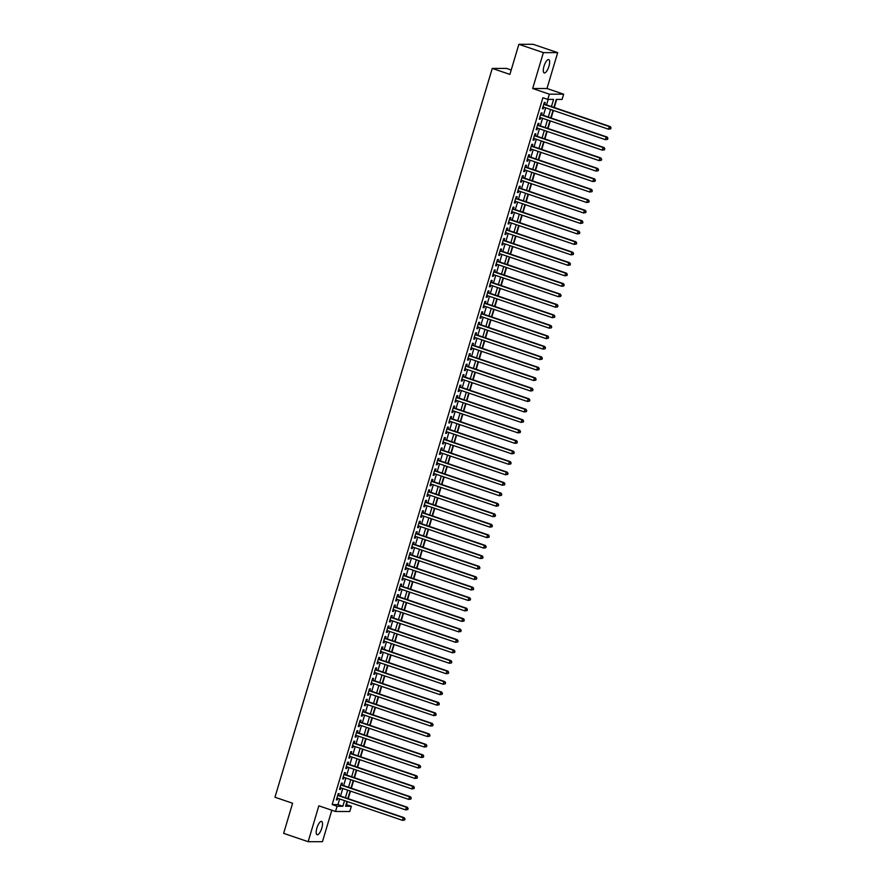 <?xml version="1.0" encoding="UTF-8"?>
<svg xmlns="http://www.w3.org/2000/svg" width="886" height="886" viewBox="0 0 886 886"><rect width="100%" height="100%" fill="white"/><g stroke="black" fill="none" stroke-linecap="round" stroke-linejoin="round"><path stroke-width="1.33" d="M321.828 828.078A7.033 2.359 108.8 0 0 321.618 821.422A7.033 2.359 108.8 0 0 316.889 828.078A7.033 2.359 108.8 0 0 317.099 834.734A7.033 2.359 108.8 0 0 321.828 828.078M548.943 66.262A7.033 2.359 108.8 0 0 548.733 59.595A7.033 2.359 108.8 0 0 543.993 66.251A7.033 2.359 108.8 0 0 544.203 72.918A7.033 2.359 108.8 0 0 548.943 66.262M346.061 804.599L351.365 806.26L349.804 811.498L335.506 811.487L337.068 806.249L342.86 806.26L344.543 800.634M511.211 70.005L506.559 68.421L492.251 68.41L274.97 797.245L292.613 803.248L283.642 833.349L308.151 841.689L322.449 841.7L331.829 810.236M492.251 68.41L509.893 74.402L518.864 44.3L533.173 44.311L557.682 52.651L543.373 52.628L532.685 88.5L549.342 94.171L563.651 94.182L562.089 99.42L556.286 99.409L553.905 107.416M532.685 88.5L546.983 88.511L557.682 52.651M546.983 88.511L563.651 94.182M346.47 804.599L347.367 801.597M348.231 798.674L350.491 791.12M351.354 788.208L353.603 780.655M354.478 777.731L356.726 770.178M357.601 767.265L359.849 759.712M360.724 756.788L362.972 749.235M363.847 746.322L366.095 738.758M366.959 735.845L369.218 728.292M370.082 725.379L372.341 717.815M373.205 714.902L375.465 707.349M376.328 704.436L378.577 696.872M379.452 693.959L381.7 686.406M382.575 683.494L384.823 675.929M385.698 673.017L387.946 665.464M388.821 662.54L391.069 654.987M391.933 652.074L394.192 644.521M395.056 641.597L397.316 634.044M398.179 631.131L400.439 623.578M401.303 620.654L403.551 613.101M404.426 610.188L406.674 602.635M407.549 599.711L409.797 592.158M410.672 589.245L412.92 581.681M413.795 578.768L416.043 571.215M416.907 568.303L419.167 560.738M420.03 557.826L422.29 550.272M423.154 547.36L425.413 539.795M426.277 536.883L428.536 529.33M429.4 526.417L431.648 518.853M432.523 515.94L434.771 508.387M435.646 505.463L437.894 497.91M438.769 494.997L441.018 487.444M441.881 484.52L444.141 476.967M445.005 474.054L447.264 466.501M448.128 463.577L450.387 456.024M451.251 453.111L453.51 445.547M454.374 442.635L456.622 435.081M457.497 432.169L459.745 424.604M460.62 421.692L462.869 414.139M463.743 411.226L465.992 403.662M466.867 400.749L469.115 393.196M469.979 390.283L472.238 382.719M473.102 379.806L475.361 372.253M476.225 369.329L478.484 361.776M479.348 358.863L481.596 351.31M482.471 348.386L484.72 340.833M485.594 337.92L487.843 330.367M488.718 327.443L490.966 319.89M491.841 316.978L494.089 309.424M494.953 306.501L497.212 298.947M498.076 296.035L500.335 288.471M501.199 285.558L503.458 278.005M504.322 275.092L506.57 267.528M507.445 264.615L509.694 257.062M510.569 254.149L512.817 246.585M513.692 243.672L515.94 236.119M516.815 233.206L519.063 225.642M519.927 222.729L522.186 215.176M523.05 212.252L525.309 204.699M526.173 201.786L528.433 194.233M529.296 191.31L531.545 183.756M532.42 180.844L534.668 173.291M535.543 170.367L537.791 162.814M538.666 159.901L540.914 152.337M541.789 149.424L544.037 141.871M544.901 138.958L547.16 131.394M548.024 128.481L550.284 120.928M551.147 118.015L553.407 110.451M554.271 107.538L556.696 99.409M518.864 44.3L543.373 52.628M338.662 795.429L339.205 793.59L338.242 793.59L336.37 799.87L337.333 799.87L337.799 798.341M341.786 784.952L342.328 783.124L341.365 783.113L339.493 789.404L340.457 789.404L340.922 787.864M344.909 774.486L345.451 772.647L344.488 772.647L342.616 778.927L343.58 778.927L344.034 777.399M348.032 764.009L348.575 762.182L347.611 762.17L345.739 768.461L346.703 768.461L347.157 766.922M351.155 753.532L351.698 751.705L350.734 751.705L348.862 757.984L349.826 757.984L350.28 756.456M354.278 743.066L354.821 741.228L353.857 741.228L351.975 747.518L352.949 747.518L353.403 745.979M357.39 732.589L357.944 730.762L356.969 730.762L355.098 737.041L356.072 737.041L356.526 735.513M360.513 722.123L361.067 720.285L360.093 720.285L358.221 726.575L359.184 726.575L359.65 725.036M363.637 711.646L364.179 709.819L363.216 709.819L361.344 716.098L362.308 716.098L362.773 714.57M366.76 701.18L367.302 699.342L366.339 699.342L364.467 705.633L365.431 705.633L365.896 704.093M369.883 690.703L370.426 688.876L369.462 688.876L367.59 695.156L368.554 695.156L369.008 693.616M373.006 680.238L373.549 678.399L372.585 678.399L370.713 684.679L371.677 684.69L372.131 683.15M376.129 669.761L376.672 667.933L375.708 667.933L373.837 674.213L374.8 674.213L375.254 672.673M379.252 659.295L379.795 657.456L378.831 657.456L376.949 663.736L377.923 663.736L378.377 662.207M382.364 648.818L382.918 646.99L381.944 646.99L380.072 653.27L381.046 653.27L381.501 651.731M385.488 638.352L386.041 636.513L385.067 636.513L383.195 642.793L384.159 642.793L384.624 641.265M388.611 627.875L389.153 626.048L388.19 626.037L386.318 632.327L387.282 632.327L387.747 630.788M391.734 617.398L392.276 615.571L391.313 615.571L389.441 621.85L390.405 621.85L390.87 620.322M394.857 606.932L395.4 605.094L394.436 605.094L392.564 611.384L393.528 611.384L393.982 609.845M397.98 596.455L398.523 594.628L397.559 594.628L395.688 600.907L396.651 600.907L397.105 599.379M401.103 585.989L401.646 584.151L400.682 584.151L398.811 590.441L399.774 590.441L400.228 588.902M404.226 575.512L404.769 573.685L403.806 573.685L401.923 579.965L402.897 579.965L403.351 578.436M407.339 565.046L407.892 563.208L406.918 563.208L405.046 569.499L406.021 569.499L406.475 567.959M410.462 554.57L411.015 552.742L410.041 552.742L408.169 559.022L409.133 559.022L409.598 557.493M413.585 544.104L414.127 542.265L413.164 542.265L411.292 548.545L412.256 548.556L412.721 547.016M416.708 533.627L417.251 531.799L416.287 531.799L414.415 538.079L415.379 538.079L415.844 536.539M419.831 523.161L420.374 521.322L419.41 521.322L417.539 527.602L418.502 527.613L418.956 526.074M422.954 512.684L423.497 510.857L422.533 510.857L420.662 517.136L421.625 517.136L422.079 515.597M426.077 502.218L426.62 500.38L425.657 500.38L423.785 506.659L424.748 506.659L425.202 505.131M429.201 491.741L429.743 489.914L428.78 489.903L426.897 496.193L427.872 496.193L428.326 494.654M432.313 481.275L432.866 479.437L431.892 479.437L430.02 485.716L430.995 485.716L431.449 484.188M435.436 470.798L435.99 468.971L435.015 468.96L433.143 475.25L434.107 475.25L434.572 473.711M438.559 460.321L439.102 458.494L438.138 458.494L436.266 464.773L437.23 464.773L437.695 463.245M441.682 449.855L442.225 448.017L441.261 448.017L439.39 454.308L440.353 454.308L440.818 452.768M444.805 439.378L445.348 437.551L444.384 437.551L442.513 443.831L443.476 443.831L443.93 442.302M447.928 428.913L448.471 427.074L447.508 427.074L445.636 433.365L446.599 433.365L447.053 431.825M451.052 418.436L451.594 416.608L450.631 416.608L448.759 422.888L449.723 422.888L450.177 421.359M454.175 407.97L454.717 406.131L453.754 406.131L451.871 412.422L452.846 412.422L453.3 410.882M457.287 397.493L457.84 395.665L456.866 395.665L454.994 401.945L455.969 401.945L456.423 400.406M460.41 387.027L460.964 385.188L459.989 385.188L458.117 391.468L459.092 391.479L459.546 389.94M463.533 376.55L464.087 374.723L463.112 374.723L461.241 381.002L462.204 381.002L462.669 379.463M466.656 366.084L467.199 364.246L466.235 364.246L464.364 370.525L465.327 370.525L465.792 368.997M469.779 355.607L470.322 353.78L469.358 353.78L467.487 360.059L468.45 360.059L468.904 358.52M472.902 345.141L473.445 343.303L472.482 343.303L470.61 349.582L471.573 349.582L472.028 348.054M476.026 334.664L476.568 332.837L475.605 332.826L473.733 339.116L474.697 339.116L475.151 337.577M479.149 324.187L479.691 322.36L478.728 322.36L476.845 328.64L477.82 328.64L478.274 327.111M482.261 313.722L482.815 311.883L481.84 311.883L479.968 318.174L480.943 318.174L481.397 316.634M485.384 303.245L485.938 301.417L484.963 301.417L483.091 307.697L484.066 307.697L484.52 306.168M488.507 292.779L489.061 290.94L488.086 290.94L486.215 297.231L487.178 297.231L487.643 295.691M491.63 282.302L492.173 280.474L491.209 280.474L489.338 286.754L490.301 286.754L490.766 285.226M494.753 271.836L495.296 269.997L494.333 269.997L492.461 276.288L493.424 276.288L493.879 274.749M497.877 261.359L498.419 259.532L497.456 259.532L495.584 265.811L496.548 265.811L497.002 264.283M501 250.893L501.542 249.055L500.579 249.055L498.707 255.334L499.671 255.345L500.125 253.806M504.123 240.416L504.666 238.589L503.702 238.589L501.819 244.868L502.794 244.868L503.248 243.329M507.235 229.95L507.789 228.112L506.814 228.112L504.942 234.391L505.917 234.402L506.371 232.863M510.358 219.473L510.912 217.646L509.937 217.646L508.066 223.925L509.04 223.925L509.494 222.386M513.481 209.007L514.035 207.169L513.06 207.169L511.189 213.448L512.152 213.448L512.617 211.92M516.604 198.53L517.147 196.703L516.184 196.692L514.312 202.983L515.275 202.983L515.741 201.443M519.728 188.065L520.27 186.226L519.307 186.226L517.435 192.506L518.399 192.506L518.853 190.977M522.851 177.588L523.393 175.76L522.43 175.749L520.558 182.04L521.522 182.04L521.976 180.5M525.974 167.111L526.517 165.283L525.553 165.283L523.681 171.563L524.645 171.563L525.099 170.034M529.097 156.645L529.64 154.806L528.676 154.806L526.805 161.097L527.768 161.097L528.222 159.558M532.209 146.168L532.763 144.34L531.799 144.34L529.917 150.62L530.891 150.62L531.345 149.092M535.332 135.702L535.886 133.864L534.911 133.864L533.04 140.154L534.014 140.154L534.468 138.615M538.455 125.225L539.009 123.398L538.035 123.398L536.163 129.677L537.126 129.677L537.592 128.149M541.579 114.759L542.121 112.921L541.158 112.921L539.286 119.211L540.25 119.211L540.715 117.672M551.446 106.575L553.584 99.409L547.781 99.398L542.885 97.737L332.161 804.588L337.965 804.588L339.637 798.962M340.512 796.049L342.76 788.496M343.624 785.583L345.883 778.019M346.747 775.106L349.006 767.553M349.87 764.64L352.13 757.076M352.993 754.163L355.242 746.61M356.117 743.697L358.365 736.133M359.24 733.22L361.488 725.667M362.363 722.743L364.611 715.19M365.486 712.278L367.734 704.724M368.598 701.801L370.857 694.247M371.721 691.335L373.981 683.782M374.844 680.858L377.104 673.305M377.968 670.392L380.227 662.828M381.091 659.915L383.339 652.362M384.214 649.449L386.462 641.885M387.337 638.972L389.585 631.419M390.46 628.506L392.708 620.942M393.572 618.029L395.832 610.476M396.695 607.563L398.955 599.999M399.819 597.086L402.078 589.533M402.942 586.61L405.201 579.056M406.065 576.144L408.313 568.59M409.188 565.667L411.436 558.114M412.311 555.201L414.559 547.648M415.434 544.724L417.683 537.171M418.557 534.258L420.806 526.705M421.67 523.781L423.929 516.228M424.793 513.315L427.052 505.751M427.916 502.838L430.175 495.285M431.039 492.372L433.287 484.808M434.162 481.895L436.41 474.342M437.285 471.43L439.534 463.865M440.408 460.953L442.657 453.399M443.532 450.487L445.78 442.922M446.644 440.01L448.903 432.457M449.767 429.533L452.026 421.98M452.89 419.067L455.149 411.514M456.013 408.59L458.261 401.037M459.136 398.124L461.385 390.571M462.259 387.647L464.508 380.094M465.383 377.181L467.631 369.617M468.506 366.704L470.754 359.151M471.618 356.238L473.877 348.674M474.741 345.761L477 338.208M477.864 335.296L480.123 327.731M480.987 324.819L483.235 317.266M484.11 314.353L486.359 306.789M487.234 303.876L489.482 296.323M490.357 293.399L492.605 285.846M493.48 282.933L495.728 275.38M496.592 272.456L498.851 264.903M499.715 261.99L501.974 254.437M502.838 251.513L505.098 243.96M505.961 241.047L508.21 233.494M509.085 230.57L511.333 223.017M512.208 220.105L514.456 212.54M515.331 209.628L517.579 202.074M518.454 199.162L520.702 191.597M521.566 188.685L523.825 181.132M524.689 178.219L526.948 170.655M527.812 167.742L530.072 160.189M530.935 157.276L533.184 149.712M534.059 146.799L536.307 139.246M537.182 136.322L539.43 128.769M540.305 125.856L542.553 118.303M543.428 115.379L545.676 107.826M546.54 104.913L548.19 99.398M544.702 104.282L545.244 102.455L544.281 102.455L542.409 108.734L543.373 108.734L543.827 107.195M335.506 811.487L318.838 805.817L308.151 841.689M332.161 804.588L337.068 806.249M547.781 99.398L549.342 94.171M347.002 801.465L345.573 806.26L351.365 806.26M553.03 110.329L550.782 117.882M549.918 120.806L547.659 128.359M546.795 131.272L544.536 138.825M543.672 141.749L541.412 149.302M540.549 152.215L538.3 159.779M537.425 162.692L535.177 170.245M534.302 173.158L532.054 180.722M531.179 183.635L528.931 191.188M528.056 194.1L525.808 201.665M524.944 204.577L522.685 212.131M521.821 215.043L519.561 222.607M518.698 225.52L516.438 233.073M515.574 235.997L513.326 243.55M512.451 246.463L510.203 254.016M509.328 256.94L507.08 264.493M506.205 267.406L503.957 274.959M503.082 277.883L500.834 285.436M499.97 288.349L497.71 295.902M496.847 298.826L494.587 306.379M493.724 309.292L491.464 316.856M490.6 319.768L488.352 327.322M487.477 330.234L485.229 337.799M484.354 340.711L482.106 348.264M481.231 351.177L478.983 358.741M478.108 361.654L475.86 369.207M474.996 372.12L472.736 379.684M471.873 382.597L469.613 390.15M468.749 393.074L466.49 400.627M465.626 403.54L463.378 411.093M462.503 414.017L460.255 421.57M459.38 424.483L457.132 432.036M456.257 434.96L454.009 442.513M453.134 445.425L450.885 452.99M450.022 455.902L447.762 463.456M446.898 466.368L444.639 473.932M443.775 476.845L441.516 484.398M440.652 487.311L438.393 494.875M437.529 497.788L435.281 505.341M434.406 508.254L432.158 515.818M431.283 518.731L429.034 526.284M428.159 529.208L425.911 536.761M425.047 539.674L422.788 547.227M421.924 550.151L419.665 557.704M418.801 560.616L416.542 568.17M415.678 571.093L413.419 578.647M412.555 581.559L410.307 589.112M409.432 592.036L407.183 599.589M406.309 602.502L404.06 610.066M403.185 612.979L400.937 620.532M400.062 623.445L397.814 631.009M396.95 633.922L394.691 641.475M393.827 644.388L391.568 651.952M390.704 654.865L388.445 662.418M387.581 665.331L385.332 672.895M384.458 675.808L382.209 683.361M381.334 686.285L379.086 693.838M378.211 696.75L375.963 704.304M375.088 707.227L372.84 714.78M371.976 717.693L369.717 725.246M368.853 728.17L366.594 735.723M365.73 738.636L363.47 746.2M362.607 749.113L360.358 756.666M359.483 759.579L357.235 767.143M356.36 770.056L354.112 777.609M353.237 780.522L350.989 788.086M350.114 790.999L347.866 798.552M345.407 797.721L347.666 790.157M348.53 787.244L350.778 779.691M351.653 776.778L353.902 769.214M354.777 766.301L357.025 758.748M357.9 755.836L360.148 748.271M361.012 745.359L363.271 737.805M364.135 734.882L366.394 727.328M367.258 724.416L369.517 716.863M370.381 713.939L372.641 706.386M373.504 703.473L375.753 695.92M376.628 692.996L378.876 685.443M379.751 682.53L381.999 674.977M382.874 672.053L385.122 664.5M385.997 661.587L388.245 654.023M389.109 651.11L391.368 643.557M392.232 640.644L394.491 633.08M395.355 630.167L397.615 622.614M398.478 619.702L400.727 612.137M401.602 609.225L403.85 601.672M404.725 598.759L406.973 591.195M407.848 588.282L410.096 580.729M410.971 577.805L413.219 570.252M414.083 567.339L416.342 559.786M417.206 556.862L419.466 549.309M420.329 546.396L422.589 538.843M423.453 535.919L425.701 528.366M426.576 525.453L428.824 517.889M429.699 514.976L431.947 507.423M432.822 504.511L435.07 496.946M435.945 494.034L438.193 486.48M439.057 483.568L441.317 476.003M442.18 473.091L444.44 465.538M445.304 462.625L447.563 455.061M448.427 452.148L450.675 444.595M451.55 441.671L453.798 434.118M454.673 431.205L456.921 423.652M457.796 420.728L460.044 413.175M460.919 410.262L463.168 402.709M464.031 399.785L466.291 392.232M467.155 389.319L469.414 381.766M470.278 378.843L472.537 371.289M473.401 368.377L475.649 360.812M476.524 357.9L478.772 350.347M479.647 347.434L481.895 339.87M482.77 336.957L485.019 329.404M485.893 326.491L488.142 318.927M489.006 316.014L491.265 308.461M492.129 305.548L494.388 297.984M495.252 295.071L497.511 287.518M498.375 284.594L500.623 277.041M501.498 274.128L503.746 266.575M504.621 263.651L506.87 256.098M507.744 253.186L509.993 245.632M510.868 242.709L513.116 235.155M513.98 232.243L516.239 224.679M517.103 221.766L519.362 214.213M520.226 211.3L522.485 203.736M523.349 200.823L525.597 193.27M526.472 190.357L528.72 182.793M529.595 179.88L531.844 172.327M532.719 169.414L534.967 161.85M535.842 158.937L538.09 151.384M538.954 148.46L541.213 140.907M542.077 137.994L544.336 130.441M545.2 127.518L547.459 119.964M548.323 117.052L550.571 109.499M337.965 804.588L342.86 806.26M542.498 108.435L543.373 108.734M539.375 118.912L540.25 119.211M536.251 129.378L537.126 129.677M533.128 139.855L534.014 140.154M530.005 150.321L530.891 150.62M526.893 160.798L527.768 161.097M523.77 171.264L524.645 171.563M520.647 181.741L521.522 182.04M517.524 192.207L518.399 192.506M514.401 202.684L515.275 202.983M511.277 213.149L512.152 213.448M508.154 223.626L509.04 223.925M505.031 234.103L505.917 234.402M501.919 244.569L502.794 244.868M498.796 255.046L499.671 255.345M495.673 265.512L496.548 265.811M492.55 275.989L493.424 276.288M489.426 286.455L490.301 286.754M486.303 296.932L487.178 297.231M483.18 307.398L484.066 307.697M480.057 317.875L480.943 318.174M476.934 328.341L477.82 328.64M473.822 338.817L474.697 339.116M470.699 349.283L471.573 349.582M467.575 359.76L468.45 360.059M464.452 370.237L465.327 370.525M461.329 380.703L462.204 381.002M458.206 391.18L459.092 391.479M455.083 401.646L455.969 401.945M451.96 412.123L452.846 412.422M448.848 422.589L449.723 422.888M445.724 433.066L446.599 433.365M442.601 443.532L443.476 443.831M439.478 454.009L440.353 454.308M436.355 464.474L437.23 464.773M433.232 474.951L434.107 475.25M430.109 485.417L430.995 485.716M426.986 495.894L427.872 496.193M423.873 506.36L424.748 506.659M420.75 516.837L421.625 517.136M417.627 527.314L418.502 527.613M414.504 537.78L415.379 538.079M411.381 548.257L412.256 548.556M408.258 558.723L409.133 559.022M405.135 569.2L406.021 569.499M402.011 579.665L402.897 579.965M398.899 590.142L399.774 590.441M395.776 600.608L396.651 600.907M392.653 611.085L393.528 611.384M389.53 621.551L390.405 621.85M386.407 632.028L387.282 632.327M383.284 642.494L384.159 642.793M380.16 652.971L381.046 653.27M377.037 663.448L377.923 663.736M373.925 673.914L374.8 674.213M370.802 684.391L371.677 684.69M367.679 694.857L368.554 695.156M364.556 705.334L365.431 705.633M361.433 715.799L362.308 716.098M358.309 726.276L359.184 726.575M355.186 736.742L356.072 737.041M352.063 747.219L352.949 747.518M348.951 757.685L349.826 757.984M345.828 768.162L346.703 768.461M342.705 778.628L343.58 778.927M339.582 789.105L340.457 789.404M336.459 799.571L337.333 799.87M610.709 128.847L611.03 127.805L610.709 128.847L608.527 129.201L542.952 106.907M610.321 128.847L608.527 129.201L609.313 126.587L610.277 126.587L543.915 104.016A1.096 1.03 -89.9 0 1 543.827 103.983L543.915 104.016M543.738 104.282L609.313 126.587L610.642 127.805M611.03 127.805L610.277 126.587M607.597 139.323L607.907 138.271L607.597 139.323L605.404 139.678L539.829 117.373M607.209 139.323L605.404 139.678L606.19 137.053L607.154 137.053L540.792 114.493A1.096 1.03 -89.9 0 1 540.704 114.449M540.615 114.759L606.19 137.053L607.519 138.271M607.907 138.271L607.154 137.053M604.473 149.8L604.784 148.748L604.473 149.8L602.281 150.144L536.706 127.85M604.086 149.8L602.281 150.144L603.067 147.53L604.03 147.53L537.669 124.959A1.096 1.03 -89.9 0 1 537.58 124.926M537.492 125.225L603.067 147.53L604.396 148.748M604.784 148.748L604.03 147.53M601.35 160.266L601.66 159.225L601.35 160.266L599.157 160.621L533.593 138.316M600.963 160.266L599.157 160.621L599.944 157.996L600.907 158.007L534.557 135.436A1.096 1.03 -89.9 0 1 534.457 135.392M534.369 135.702L599.944 157.996L601.273 159.214M601.66 159.225L600.907 158.007M598.227 170.743L598.537 169.691L598.227 170.743L596.045 171.087L530.47 148.793M597.84 170.743L596.045 171.087L596.821 168.473L597.784 168.473L531.434 145.902A1.096 1.03 -89.9 0 1 531.334 145.869M531.246 146.168L596.821 168.473L598.15 169.691M598.537 169.691L597.784 168.473M595.104 181.209L595.414 180.168L595.104 181.209L592.922 181.564L527.347 159.258M594.716 181.209L592.922 181.564L593.698 178.939L594.661 178.95L528.311 156.379A1.096 1.03 -89.9 0 1 528.211 156.346M528.122 156.645L593.698 178.939L595.027 180.168M595.414 180.168L594.661 178.95M591.981 191.686L592.291 190.634L591.981 191.686L589.799 192.029L524.224 169.735M591.593 191.686L589.799 192.029L590.574 189.416L591.549 189.416L525.188 166.845A1.096 1.03 -89.9 0 1 525.099 166.812M524.999 167.111L590.574 189.416L591.903 190.634M592.291 190.634L591.549 189.416M588.858 202.152L589.168 201.111L588.858 202.152L586.676 202.506L521.101 180.201M588.47 202.152L586.676 202.506L587.451 199.893L588.426 199.893L522.064 177.322A1.096 1.03 -89.9 0 1 521.976 177.289L522.064 177.322M521.887 177.588L587.451 199.893L588.791 201.111M589.168 201.111L588.426 199.893M585.735 212.629L586.056 211.577L585.735 212.629L583.553 212.972L517.978 190.678M585.347 212.629L583.553 212.972L584.339 210.359L585.303 210.359L518.941 187.788A1.096 1.03 -89.9 0 1 518.853 187.754L518.941 187.788M518.764 188.054L584.339 210.359L585.668 211.577M586.056 211.577L585.303 210.359M582.623 223.095L582.933 222.054L582.623 223.095L580.43 223.449L514.855 201.144M582.235 223.095L580.43 223.449L581.216 220.835L582.18 220.835L515.818 198.265A1.096 1.03 -89.9 0 1 515.73 198.231L515.818 198.265M515.641 198.53L581.216 220.835L582.545 222.054M582.933 222.054L582.18 220.835M579.499 233.572L579.809 232.52L579.499 233.572L577.307 233.926L511.731 211.621M579.112 233.572L577.307 233.926L578.093 231.301L579.056 231.301L512.695 208.742A1.096 1.03 -89.9 0 1 512.606 208.697M512.518 209.007L578.093 231.301L579.422 232.52M579.809 232.52L579.056 231.301M576.376 244.038L576.686 242.997L576.376 244.038L574.183 244.392L508.619 222.087M575.989 244.038L574.183 244.392L574.97 241.778L575.933 241.778L509.583 219.207A1.096 1.03 -89.9 0 1 509.483 219.174M509.395 219.473L574.97 241.778L576.299 242.997M576.686 242.997L575.933 241.778M573.253 254.515L573.563 253.462L573.253 254.515L571.071 254.869L505.496 232.564M572.865 254.515L571.071 254.869L571.847 252.244L572.81 252.244L506.46 229.684A1.096 1.03 -89.9 0 1 506.36 229.64M506.271 229.95L571.847 252.244L573.176 253.462M573.563 253.462L572.81 252.244M570.13 264.98L570.44 263.939L570.13 264.98L567.948 265.335L502.373 243.03M569.742 264.98L567.948 265.335L568.723 262.721L569.687 262.721L503.337 240.15A1.096 1.03 -89.9 0 1 503.237 240.117M503.148 240.416L568.723 262.721L570.052 263.939M570.44 263.939L569.687 262.721M567.007 275.457L567.317 274.405L567.007 275.457L564.825 275.812L499.25 253.507M566.619 275.457L564.825 275.812L565.6 273.187L566.575 273.187L500.213 250.627A1.096 1.03 -89.9 0 1 500.125 250.583M500.025 250.893L565.6 273.187L566.929 274.405M567.317 274.405L566.575 273.187M563.884 285.934L564.194 284.882L563.884 285.934L561.702 286.278L496.127 263.984M563.496 285.923L561.702 286.278L562.477 283.664L563.452 283.664L497.09 261.093A1.096 1.03 -89.9 0 1 497.002 261.06M496.913 261.359L562.477 283.664L563.817 284.882M564.194 284.882L563.452 283.664M560.76 296.4L561.082 295.348L560.76 296.4L558.579 296.755L493.004 274.45M560.373 296.4L558.579 296.755L559.365 294.13L560.329 294.13L493.967 271.57A1.096 1.03 -89.9 0 1 493.879 271.526M493.79 271.836L559.365 294.13L560.694 295.348M561.082 295.348L560.329 294.13M557.648 306.877L557.958 305.825L557.648 306.877L555.456 307.22L489.88 284.927M557.261 306.877L555.456 307.22L556.242 304.607L557.205 304.607L490.844 282.036A1.096 1.03 -89.9 0 1 490.755 282.003L490.844 282.036M490.667 282.302L556.242 304.607L557.571 305.825M557.958 305.825L557.205 304.607M554.525 317.343L554.835 316.302L554.525 317.343L552.332 317.697L486.757 295.392M554.138 317.343L552.332 317.697L553.119 315.073L554.082 315.084L487.721 292.513A1.096 1.03 -89.9 0 1 487.632 292.469L487.721 292.513M487.544 292.779L553.119 315.073L554.448 316.302M554.835 316.302L554.082 315.084M551.402 327.82L551.712 326.768L551.402 327.82L549.209 328.163L483.645 305.869M551.014 327.82L549.209 328.163L549.996 325.55L550.959 325.55L484.609 302.979A1.096 1.03 -89.9 0 1 484.509 302.946M484.42 303.245L549.996 325.55L551.325 326.768M551.712 326.768L550.959 325.55M548.279 338.286L548.589 337.245L548.279 338.286L546.097 338.64L480.522 316.335M547.891 338.286L546.097 338.64L546.872 336.027L547.836 336.027L481.486 313.456A1.096 1.03 -89.9 0 1 481.386 313.422M481.297 313.722L546.872 336.027L548.201 337.245M548.589 337.245L547.836 336.027M545.156 348.763L545.466 347.711L545.156 348.763L542.974 349.106L477.399 326.812M544.768 348.763L542.974 349.106L543.749 346.492L544.713 346.492L478.362 323.922A1.096 1.03 -89.9 0 1 478.263 323.888M478.174 324.187L543.749 346.492L545.078 347.711M545.466 347.711L544.713 346.492M542.033 359.229L542.343 358.188L542.033 359.229L539.851 359.583L474.276 337.278M541.645 359.229L539.851 359.583L540.626 356.969L541.601 356.969L475.239 334.399A1.096 1.03 -89.9 0 1 475.151 334.365M475.051 334.664L540.626 356.969L541.955 358.188M542.343 358.188L541.601 356.969M538.909 369.706L539.22 368.654L538.909 369.706L536.728 370.06L471.153 347.755M538.522 369.706L536.728 370.06L537.503 367.435L538.478 367.435L472.116 344.864A1.096 1.03 -89.9 0 1 472.028 344.831M471.939 345.13L537.503 367.435L538.843 368.654M539.22 368.654L538.478 367.435M535.786 380.172L536.108 379.13L535.786 380.172L533.605 380.526L468.029 358.221M535.399 380.172L533.605 380.526L534.391 377.912L535.354 377.912L468.993 355.341A1.096 1.03 -89.9 0 1 468.904 355.308M468.816 355.607L534.391 377.912L535.72 379.13M536.108 379.13L535.354 377.912M532.663 390.648L532.984 389.596L532.663 390.648L530.481 391.003L464.906 368.698M532.287 390.648L530.481 391.003L531.268 388.378L532.231 388.378L465.87 365.818A1.096 1.03 -89.9 0 1 465.781 365.774M465.693 366.084L531.268 388.378L532.597 389.596M532.984 389.596L532.231 388.378M529.551 401.114L529.861 400.073L529.551 401.114L527.358 401.469L461.783 379.164M529.163 401.114L527.358 401.469L528.145 398.855L529.108 398.855L462.747 376.284A1.096 1.03 -89.9 0 1 462.658 376.251L462.747 376.284M462.57 376.55L528.145 398.855L529.474 400.073M529.861 400.073L529.108 398.855M526.428 411.591L526.738 410.539L526.428 411.591L524.235 411.946L458.671 389.641M526.04 411.591L524.235 411.946L525.021 409.321L525.985 409.321L459.624 386.761A1.096 1.03 -89.9 0 1 459.535 386.717M459.446 387.027L525.021 409.321L526.35 410.539M526.738 410.539L525.985 409.321M523.305 422.057L523.615 421.016L523.305 422.057L521.123 422.412L455.548 400.118M522.917 422.057L521.123 422.412L521.898 419.798L522.862 419.798L456.511 397.227A1.096 1.03 -89.9 0 1 456.412 397.194L456.511 397.227M456.323 397.493L521.898 419.798L523.227 421.016M523.615 421.016L522.862 419.798M520.182 432.534L520.492 431.482L520.182 432.534L518 432.889L452.425 410.583M519.794 432.534L518 432.889L518.775 430.264L519.739 430.264L453.388 407.704A1.096 1.03 -89.9 0 1 453.289 407.66M453.2 407.97L518.775 430.264L520.104 431.482M520.492 431.482L519.739 430.264M517.059 443.011L517.369 441.959L517.059 443.011L514.877 443.354L449.302 421.06M516.671 443.011L514.877 443.354L515.652 440.741L516.627 440.741L450.265 418.17A1.096 1.03 -89.9 0 1 450.177 418.137M450.077 418.436L515.652 440.741L516.981 441.959M517.369 441.959L516.627 440.741M513.935 453.477L514.245 452.436L513.935 453.477L511.754 453.831L446.179 431.526M513.548 453.477L511.754 453.831L512.529 451.207L513.503 451.218L447.142 428.647A1.096 1.03 -89.9 0 1 447.053 428.602M446.965 428.913L512.529 451.207L513.869 452.425M514.245 452.436L513.503 451.218M510.812 463.954L511.133 462.902L510.812 463.954L508.63 464.297L443.055 442.003M510.425 463.954L508.63 464.297L509.417 461.684L510.38 461.684L444.019 439.113A1.096 1.03 -89.9 0 1 443.93 439.079M443.842 439.378L509.417 461.684L510.746 462.902M511.133 462.902L510.38 461.684M507.689 474.42L508.01 473.379L507.689 474.42L505.507 474.774L439.932 452.469M507.313 474.42L505.507 474.774L506.294 472.149L507.257 472.16L440.896 449.59A1.096 1.03 -89.9 0 1 440.807 449.556M440.719 449.855L506.294 472.149L507.623 473.379M508.01 473.379L507.257 472.16M504.577 484.897L504.887 483.845L504.577 484.897L502.384 485.24L436.809 462.946M504.189 484.897L502.384 485.24L503.17 482.626L504.134 482.626L437.773 460.055A1.096 1.03 -89.9 0 1 437.684 460.022M437.595 460.321L503.17 482.626L504.499 483.845M504.887 483.845L504.134 482.626M501.454 495.363L501.764 494.322L501.454 495.363L499.261 495.717L433.697 473.412M501.066 495.363L499.261 495.717L500.047 493.103L501.011 493.103L434.649 470.532A1.096 1.03 -89.9 0 1 434.561 470.499M434.472 470.798L500.047 493.103L501.376 494.322M501.764 494.322L501.011 493.103M498.331 505.84L498.641 504.787L498.331 505.84L496.149 506.183L430.574 483.889M497.943 505.84L496.149 506.183L496.924 503.569L497.888 503.569L431.537 480.998A1.096 1.03 -89.9 0 1 431.438 480.965L431.537 480.998M431.349 481.264L496.924 503.569L498.253 504.787M498.641 504.787L497.888 503.569M495.208 516.305L495.518 515.264L495.208 516.305L493.026 516.66L427.451 494.355M494.82 516.305L493.026 516.66L493.801 514.046L494.765 514.046L428.414 491.475A1.096 1.03 -89.9 0 1 428.315 491.442L428.414 491.475M428.226 491.741L493.801 514.046L495.13 515.264M495.518 515.264L494.765 514.046M492.084 526.782L492.394 525.73L492.084 526.782L489.903 527.137L424.328 504.832M491.697 526.782L489.903 527.137L490.678 524.512L491.652 524.512L425.291 501.952A1.096 1.03 -89.9 0 1 425.202 501.908M425.103 502.218L490.678 524.512L492.007 525.73M492.394 525.73L491.652 524.512M488.961 537.248L489.271 536.207L488.961 537.248L486.779 537.603L421.204 515.298M488.574 537.248L486.779 537.603L487.555 534.989L488.529 534.989L422.168 512.418A1.096 1.03 -89.9 0 1 422.079 512.385M421.991 512.684L487.555 534.989L488.895 536.207M489.271 536.207L488.529 534.989M485.838 547.725L486.159 546.673L485.838 547.725L483.656 548.08L418.081 525.775M485.45 547.725L483.656 548.08L484.443 545.455L485.406 545.455L419.045 522.895A1.096 1.03 -89.9 0 1 418.956 522.851M418.868 523.161L484.443 545.455L485.772 546.673M486.159 546.673L485.406 545.455M482.715 558.191L483.036 557.15L482.715 558.191L480.533 558.545L414.958 536.24M482.338 558.191L480.533 558.545L481.32 555.932L482.283 555.932L415.922 533.361A1.096 1.03 -89.9 0 1 415.833 533.328M415.744 533.627L481.32 555.932L482.648 557.15M483.036 557.15L482.283 555.932M479.603 568.668L479.913 567.616L479.603 568.668L477.41 569.022L411.835 546.717M479.215 568.668L477.41 569.022L478.196 566.398L479.16 566.398L412.798 543.838A1.096 1.03 -89.9 0 1 412.71 543.794M412.621 544.104L478.196 566.398L479.525 567.616M479.913 567.616L479.16 566.398M476.48 579.145L476.79 578.093L476.48 579.145L474.287 579.488L408.723 557.194M476.092 579.134L474.287 579.488L475.073 576.875L476.037 576.875L409.675 554.304A1.096 1.03 -89.9 0 1 409.587 554.271M409.498 554.57L475.073 576.875L476.402 578.093M476.79 578.093L476.037 576.875M473.357 589.611L473.667 588.559L473.357 589.611L471.175 589.965L405.6 567.66M472.969 589.611L471.175 589.965L471.95 587.34L472.914 587.34L406.563 564.781A1.096 1.03 -89.9 0 1 406.464 564.736M406.375 565.046L471.95 587.34L473.279 588.559M473.667 588.559L472.914 587.34M470.233 600.088L470.544 599.036L470.233 600.088L468.052 600.431L402.477 578.137M469.846 600.088L468.052 600.431L468.827 597.817L469.79 597.817L403.44 575.247A1.096 1.03 -89.9 0 1 403.34 575.213L403.44 575.247M403.252 575.512L468.827 597.817L470.156 599.036M470.544 599.036L469.79 597.817M467.11 610.554L467.42 609.513L467.11 610.554L464.928 610.908L399.353 588.603M466.723 610.554L464.928 610.908L465.704 608.283L466.678 608.294L400.317 585.724A1.096 1.03 -89.9 0 1 400.228 585.679M400.129 585.989L465.704 608.283L467.033 609.513M467.42 609.513L466.678 608.294M463.987 621.031L464.297 619.978L463.987 621.031L461.805 621.374L396.23 599.08M463.599 621.031L461.805 621.374L462.581 618.76L463.555 618.76L397.194 596.189A1.096 1.03 -89.9 0 1 397.105 596.156L397.194 596.189M397.006 596.455L462.581 618.76L463.91 619.978M464.297 619.978L463.555 618.76M460.864 631.496L461.185 630.455L460.864 631.496L458.682 631.851L393.107 609.546M460.476 631.496L458.682 631.851L459.469 629.237L460.432 629.237L394.071 606.666A1.096 1.03 -89.9 0 1 393.982 606.633M393.893 606.932L459.469 629.237L460.798 630.455M461.185 630.455L460.432 629.237M457.741 641.973L458.062 640.921L457.741 641.973L455.559 642.317L389.984 620.023M457.364 641.973L455.559 642.317L456.345 639.703L457.309 639.703L390.947 617.132A1.096 1.03 -89.9 0 1 390.859 617.099M390.77 617.398L456.345 639.703L457.674 640.921M458.062 640.921L457.309 639.703M454.629 652.439L454.939 651.398L454.629 652.439L452.436 652.794L386.861 630.489M454.241 652.439L452.436 652.794L453.222 650.18L454.186 650.18L387.824 627.609A1.096 1.03 -89.9 0 1 387.736 627.576M387.647 627.875L453.222 650.18L454.551 651.398M454.939 651.398L454.186 650.18M451.506 662.916L451.816 661.864L451.506 662.916L449.313 663.271L383.749 640.966M451.118 662.916L449.313 663.271L450.099 660.646L451.063 660.646L384.701 638.075A1.096 1.03 -89.9 0 1 384.613 638.042M384.524 638.341L450.099 660.646L451.428 661.864M451.816 661.864L451.063 660.646M448.382 673.382L448.693 672.341L448.382 673.382L446.201 673.737L380.626 651.432M447.995 673.382L446.201 673.737L446.976 671.123L447.939 671.123L381.589 648.552A1.096 1.03 -89.9 0 1 381.489 648.519M381.401 648.818L446.976 671.123L448.305 672.341M448.693 672.341L447.939 671.123M445.259 683.859L445.569 682.807L445.259 683.859L443.078 684.213L377.502 661.908M444.872 683.859L443.078 684.213L443.853 681.589L444.816 681.589L378.466 659.029A1.096 1.03 -89.9 0 1 378.366 658.985M378.278 659.295L443.853 681.589L445.182 682.807M445.569 682.807L444.816 681.589M442.136 694.325L442.446 693.284L442.136 694.325L439.954 694.679L374.379 672.374M441.749 694.325L439.954 694.679L440.73 692.066L441.704 692.066L375.343 669.495A1.096 1.03 -89.9 0 1 375.243 669.462L375.343 669.495M375.155 669.761L440.73 692.066L442.059 693.284M442.446 693.284L441.704 692.066M439.013 704.802L439.323 703.75L439.013 704.802L436.831 705.156L371.256 682.851M438.625 704.802L436.831 705.156L437.606 702.532L438.581 702.532L372.22 679.972A1.096 1.03 -89.9 0 1 372.131 679.927L372.22 679.972M372.031 680.238L437.606 702.532L438.935 703.75M439.323 703.75L438.581 702.532M435.89 715.268L436.211 714.227L435.89 715.268L433.708 715.622L368.133 693.328M435.502 715.268L433.708 715.622L434.494 713.008L435.458 713.008L369.097 690.438A1.096 1.03 -89.9 0 1 369.008 690.404L369.097 690.438M368.919 690.703L434.494 713.008L435.823 714.227M436.211 714.227L435.458 713.008M432.767 725.745L433.088 724.693L432.767 725.745L430.585 726.099L365.01 703.794M432.39 725.745L430.585 726.099L431.371 723.474L432.335 723.474L365.973 700.915A1.096 1.03 -89.9 0 1 365.885 700.87M365.796 701.18L431.371 723.474L432.7 724.693M433.088 724.693L432.335 723.474M429.655 736.222L429.965 735.17L429.655 736.222L427.462 736.565L361.887 714.271M429.267 736.222L427.462 736.565L428.248 733.951L429.212 733.951L362.85 711.38A1.096 1.03 -89.9 0 1 362.762 711.347M362.673 711.646L428.248 733.951L429.577 735.17M429.965 735.17L429.212 733.951M426.531 746.688L426.842 745.647L426.531 746.688L424.339 747.042L358.775 724.737M426.144 746.688L424.339 747.042L425.125 744.417L426.088 744.428L359.727 721.857A1.096 1.03 -89.9 0 1 359.638 721.813M359.55 722.123L425.125 744.417L426.454 745.635M426.842 745.647L426.088 744.428M423.408 757.165L423.718 756.112L423.408 757.165L421.227 757.508L355.651 735.214M423.021 757.165L421.227 757.508L422.002 754.894L422.965 754.894L356.615 732.323A1.096 1.03 -89.9 0 1 356.515 732.29M356.427 732.589L422.002 754.894L423.331 756.112M423.718 756.112L422.965 754.894M420.285 767.63L420.595 766.589L420.285 767.63L418.103 767.985L352.528 745.68M419.898 767.63L418.103 767.985L418.879 765.36L419.842 765.371L353.492 742.8A1.096 1.03 -89.9 0 1 353.392 742.767M353.304 743.066L418.879 765.36L420.208 766.589M420.595 766.589L419.842 765.371M417.162 778.107L417.472 777.055L417.162 778.107L414.98 778.451L349.405 756.157M416.774 778.107L414.98 778.451L415.755 775.837L416.73 775.837L350.369 753.266A1.096 1.03 -89.9 0 1 350.269 753.233M350.18 753.532L415.755 775.837L417.084 777.055M417.472 777.055L416.73 775.837M414.039 788.573L414.349 787.532L414.039 788.573L411.857 788.928L346.282 766.623M413.651 788.573L411.857 788.928L412.632 786.314L413.607 786.314L347.246 763.743A1.096 1.03 -89.9 0 1 347.157 763.71L347.246 763.743M347.057 764.009L412.632 786.314L413.961 787.532M414.349 787.532L413.607 786.314M410.916 799.05L411.237 797.998L410.916 799.05L408.734 799.393L343.159 777.1M410.528 799.05L408.734 799.393L409.509 796.78L410.484 796.78L344.122 774.209A1.096 1.03 -89.9 0 1 344.034 774.176L344.122 774.209M343.945 774.475L409.509 796.78L410.849 797.998M411.237 797.998L410.484 796.78M407.793 809.516L408.114 808.475L407.793 809.516L405.611 809.87L340.036 787.565M407.416 809.516L405.611 809.87L406.397 807.257L407.361 807.257L340.999 784.686A1.096 1.03 -89.9 0 1 340.911 784.653L340.999 784.686M340.822 784.952L406.397 807.257L407.726 808.475M408.114 808.475L407.361 807.257M404.68 819.993L404.991 818.941L404.68 819.993L402.488 820.347L336.913 798.042M404.293 819.993L402.488 820.347L403.274 817.723L404.237 817.723L337.876 795.163A1.096 1.03 -89.9 0 1 337.787 795.119M337.699 795.418L403.274 817.723L404.603 818.941M404.991 818.941L404.237 817.723"/></g></svg>
